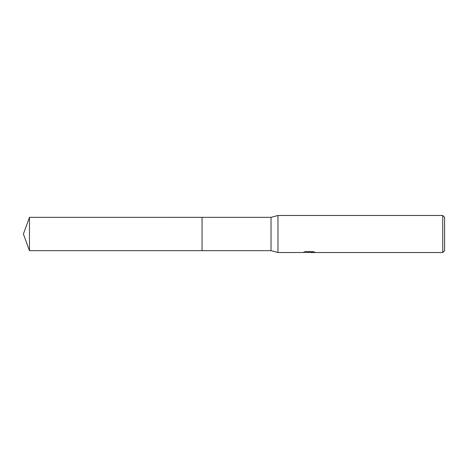 <?xml version="1.0" encoding="UTF-8"?>
<svg xmlns="http://www.w3.org/2000/svg" width="468" height="468" viewBox="0 0 468 468"><rect width="100%" height="100%" fill="white"/><g stroke="black" fill="none" stroke-linecap="round" stroke-linejoin="round"><path stroke-width="0.7" d="M305.522 251.69L309.57 251.69L309.57 252.164L302.527 252.515L277.969 252.515L271.031 250.661L202.065 250.667L202.065 217.339L271.031 217.339L277.969 215.485L442.751 215.485L444.6 217.339L444.6 250.661L442.751 252.515L310.787 252.515L310.717 252.041L313.004 251.702M202.065 250.667L202.065 217.333L202.065 250.667L29.466 250.661L29.466 217.339L202.065 217.333M271.031 250.661L271.031 217.339M277.969 252.515L277.969 215.485M310.717 252.223L306.675 252.334M308.827 252.515L307.95 252.515M442.751 252.515L442.751 215.485M309.57 252.164L303.65 252.164L305.581 251.679L312.881 251.679L314.999 252.217L310.717 252.504M309.57 252.053L310.717 252.053M29.466 217.339L23.4 234L29.466 250.661"/></g></svg>

